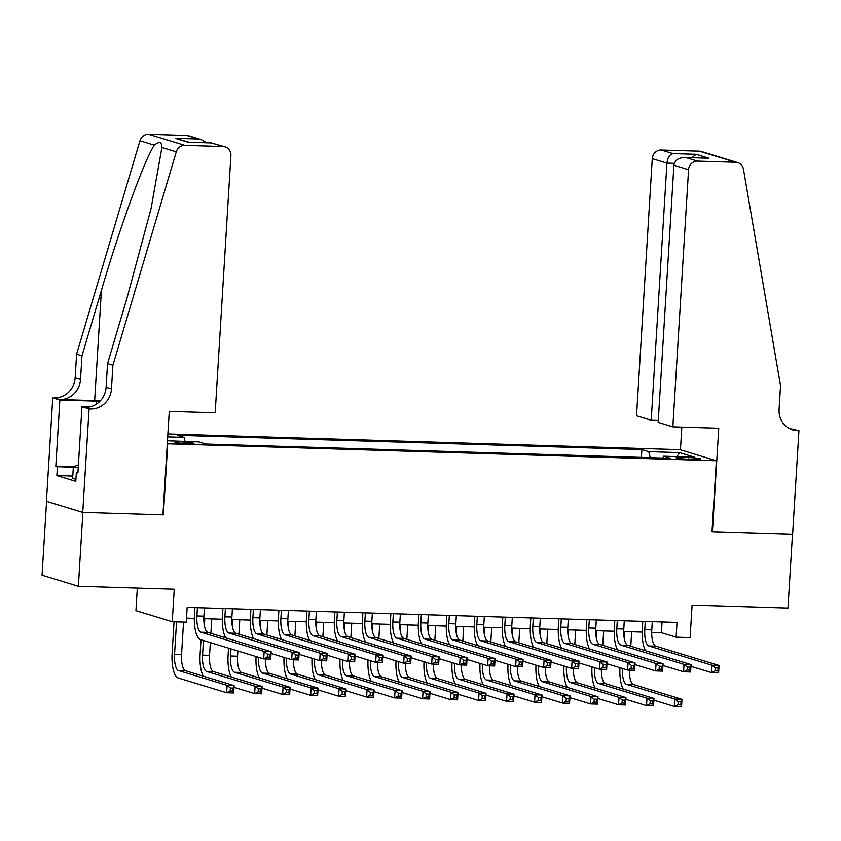 <?xml version="1.0" encoding="UTF-8"?>
<svg xmlns="http://www.w3.org/2000/svg" width="841" height="841" viewBox="0 0 841 841"><rect width="100%" height="100%" fill="white"/><g stroke="black" fill="none" stroke-linecap="round" stroke-linejoin="round"><path stroke-width="1.26" d="M187.638 443.848A9.514 0.809 3.5 0 0 193.998 443.47A9.514 0.809 3.5 0 0 181.362 441.935A9.514 0.809 3.5 0 0 175.012 442.313A9.514 0.809 3.5 0 0 187.638 443.848M137.314 588.069L135.937 610.64L172.247 621.709L186.25 622.14L187.154 607.36L677.016 622.403L676.111 637.173L690.104 637.604L692.09 605.1L787.964 608.043L792.485 534.151L712.012 531.68L716.343 460.752L167.285 443.785M46.57 501.341L42.05 575.181L78.371 586.261L82.891 512.369L163.364 514.839L167.706 443.911M716.343 460.752L680.022 449.683L167.895 433.956M688.39 457.525L682.23 457.336A9.209 0.788 3.5 0 0 676.08 457.704A9.209 0.788 3.5 0 0 688.316 459.197L694.477 459.386A9.209 0.788 3.5 0 0 700.627 459.018A9.209 0.788 3.5 0 0 688.39 457.525L688.295 459.197M167.475 440.768L198.991 441.935L205.866 444.037L670.529 458.292L663.654 456.2L662.845 458.061M167.706 436.889L184.074 437.394L177.199 435.291L641.872 449.557L648.737 451.659L679.528 452.595L694.445 457.147L663.654 456.2M172.247 621.709L174.245 589.205L78.371 586.261M651.691 632.39L661.383 632.684L676.111 637.173M186.492 618.114L194.334 618.356M203.827 618.64L222.329 619.207M231.811 619.502L250.324 620.069M259.806 620.364L278.308 620.931M287.801 621.226L306.303 621.793M315.796 622.077L334.298 622.645M343.78 622.939L362.282 623.507M371.775 623.801L390.277 624.369M399.769 624.663L418.271 625.231M427.754 625.515L446.266 626.082M455.748 626.377L474.25 626.944M483.743 627.239L502.245 627.807M511.738 628.09L530.24 628.669M539.722 628.952L558.235 629.52M567.717 629.814L586.219 630.382M595.712 630.676L614.214 631.244M623.707 631.528L642.209 632.096M662.046 621.941L661.383 632.684M650.219 457.672L648.737 451.659M641.389 457.399L641.872 449.557M184.074 437.394L185.083 441.514M676.994 456.61L679.528 452.595M645.278 621.425L644.774 629.678A14.854 4.972 -88.2 0 0 648.779 645.951L712.043 665.231L719.044 665.452L718.592 672.842L711.591 672.621L690.945 666.324M652.28 621.646L651.775 629.888A14.854 4.972 -88.2 0 0 655.78 646.161L719.044 665.452L718.088 667.985L715.281 667.901L715.102 670.855L717.899 670.95L718.088 667.985M645.583 650.724A22.287 7.453 91.8 0 1 642.324 628.931L642.787 621.352M715.102 670.855L711.591 672.621L712.043 665.231L715.281 667.901M717.899 670.95L718.592 672.842M631.665 631.78L630.782 646.214M624.663 631.559L624.253 638.351M629.362 670.098A14.854 4.972 -88.2 0 0 633.441 684.511L681.977 699.313L681.525 706.692L674.524 706.482L653.878 700.185M622.414 668.458A14.854 4.972 -88.2 0 0 626.44 684.301L674.976 699.092L681.977 699.313L681.021 701.846L678.214 701.762L678.035 704.716L680.832 704.8L681.021 701.846M623.234 689.073A22.287 7.453 91.8 0 1 619.954 667.712M678.035 704.716L674.524 706.482L674.976 699.092L678.214 701.762M680.832 704.8L681.525 706.692M75.932 479.097L72.631 478.655L73.356 466.829L78.402 464.842M78.245 467.491L73.356 466.829M672.842 426.85L688.569 169.724L673.893 165.246L658.167 422.371L672.842 426.85L718.75 428.258L712.422 531.701L792.621 534.161L798.95 430.718L789.226 428.468M658.293 420.468L651.207 420.248L636.532 415.78L652.259 158.655A8.915 8.368 -73 0 1 661.194 150.045L699.407 151.212A8.915 8.368 -73 0 1 701.457 151.548L737.778 162.628A8.915 8.368 107 0 1 743.465 169.283L780.532 385.735L779.081 409.378A20.804 19.522 107 0 0 792.611 429.877A20.804 19.522 107 0 0 797.415 430.666L798.95 430.718M661.194 150.045L672.926 153.619L696.159 154.334L709.016 158.255L685.783 157.54L697.515 161.115L735.717 162.281L699.407 151.212M680.443 449.809L681.83 427.123M651.207 420.248L666.934 163.122L652.259 158.655M737.778 162.628A8.915 8.368 107 0 0 735.717 162.281M697.515 161.115A8.915 8.368 107 0 0 688.569 169.724M789.983 428.857A20.804 19.522 107 0 0 792.033 429.036L797.415 430.666M672.926 153.619C669.604 154.565 667.607 157.74 666.934 163.122L674.282 163.354M696.159 154.334L691.954 157.688M709.016 158.255L685.783 157.54C678.908 157.404 674.945 159.979 673.893 165.246M112.915 365.246L107.543 363.606L126.97 298.177L151.086 208.442L161.914 147.49C161.819 141.919 159.285 141.151 154.313 145.178C144.694 159.201 119.706 227.764 101.404 290.387L81.976 355.806L80.526 379.449A20.804 19.522 -73 0 1 59.669 399.538L52.752 397.856L46.434 501.299L82.744 512.369L162.944 514.829L169.272 411.386L215.18 412.794L230.907 155.669A8.915 8.368 107 0 0 225.104 146.891A8.915 8.368 107 0 0 223.044 146.544L184.841 145.377A8.915 8.368 107 0 0 176.274 151.864L112.915 365.246L111.475 388.889A20.804 19.522 -73 0 1 90.618 408.968L89.072 408.926L82.744 512.369M81.976 355.806L76.605 354.166L75.154 377.819A20.804 19.522 -73 0 1 54.297 397.898M90.618 408.968L85.235 407.338A20.804 19.522 -73 0 0 106.103 387.249L107.543 363.606M223.044 146.544L211.322 142.97L188.09 142.255L175.222 138.334L198.465 139.049L186.734 135.475L148.521 134.308L184.841 145.377M154.313 145.178L139.953 140.794L76.605 354.166M89.072 408.926L81.955 406.76L77.908 472.957L76.342 472.484L77.94 472.526M72.789 476.059L56.852 475.575L75.795 481.346L76.342 472.484M56.852 475.575L57.398 466.702L55.821 466.229L59.869 400.022L52.752 397.856M99.9 401.273A33.43 2.849 3.5 0 0 96.4 401.146L59.869 400.022M81.955 406.76L89.451 406.991M100.321 400.831A38.707 3.301 3.5 0 0 94.655 400.61L59.669 399.538M139.953 140.794A8.915 8.368 -73 0 1 148.521 134.308M186.734 135.475A8.915 8.368 -73 0 1 188.783 135.811L201.241 139.617L206.655 142.791M55.821 466.229L73.514 466.766M73.335 467.197L57.398 466.702M211.322 142.97L225.104 146.891M188.09 142.255L211.806 142.949M175.222 138.334L189.004 142.255M198.465 139.049L201.241 139.617M617.294 620.563L616.789 628.816A14.854 4.972 -88.2 0 0 620.795 645.089L684.048 664.379L691.05 664.59L690.598 671.98L683.596 671.759L662.95 665.473M624.285 620.784L623.78 629.026A14.854 4.972 -88.2 0 0 627.785 645.299L691.05 664.59L690.093 667.134L687.297 667.05L687.108 670.004L689.914 670.088L690.093 667.134M617.588 649.872A22.287 7.453 91.8 0 1 614.329 628.069L614.792 620.49M687.108 670.004L683.596 671.759L684.048 664.379L687.297 667.05M689.914 670.088L690.598 671.98M589.299 619.712L588.795 627.954A14.854 4.972 -88.2 0 0 592.8 644.227L656.064 663.517L663.055 663.728L662.603 671.118L655.612 670.908L634.955 664.611M596.301 619.922L595.796 628.174A14.854 4.972 -88.2 0 0 599.801 644.448L663.055 663.728L662.098 666.272L659.302 666.188L659.123 669.142L661.92 669.226L662.098 666.272M589.594 649.01A22.287 7.453 91.8 0 1 586.345 627.207L586.808 619.628M659.123 669.142L655.612 670.908L656.064 663.517L659.302 666.188M661.92 669.226L662.603 671.118M561.304 618.85L560.8 627.102A14.854 4.972 -88.2 0 0 564.805 643.376L628.069 662.655L635.071 662.866L634.619 670.256L627.617 670.046L606.971 663.749M568.306 619.06L567.801 627.312A14.854 4.972 -88.2 0 0 571.806 643.586L635.071 662.866L634.103 665.41L631.307 665.326L631.128 668.28L633.925 668.364L634.103 665.41M561.599 648.148A22.287 7.453 91.8 0 1 558.35 626.345L558.813 618.776M631.128 668.28L627.617 670.046L628.069 662.655L631.307 665.326M633.925 668.364L634.619 670.256M533.32 617.988L532.816 626.24A14.854 4.972 -88.2 0 0 536.81 642.513L600.075 661.793L607.076 662.014L606.624 669.404L599.622 669.184L578.976 662.887M540.311 618.209L539.806 626.45A14.854 4.972 -88.2 0 0 543.812 642.724L607.076 662.014L606.119 664.548L603.312 664.464L603.134 667.418L605.93 667.512L606.119 664.548M533.615 647.286A22.287 7.453 91.8 0 1 530.356 625.494L530.818 617.914M603.134 667.418L599.622 669.184L600.075 661.793L603.312 664.464M605.93 667.512L606.624 669.404M603.67 630.918L602.787 645.362M596.668 630.708L596.258 637.489M601.368 669.236A14.854 4.972 -88.2 0 0 605.446 683.649L653.983 698.451L653.531 705.841L646.529 705.62L625.883 699.323M594.419 667.596A14.854 4.972 -88.2 0 0 598.445 683.439L646.981 698.23L653.983 698.451L653.026 700.995L650.23 700.9L650.04 703.854L652.847 703.949L653.026 700.995M595.239 688.211A22.287 7.453 91.8 0 1 591.969 666.85M650.04 703.854L646.529 705.62L646.981 698.23L650.23 700.9M652.847 703.949L653.531 705.841M575.675 630.056L574.792 644.5M568.684 629.846L568.264 636.626M573.373 668.385A14.854 4.972 -88.2 0 0 577.452 682.797L625.988 697.588L625.536 704.979L618.545 704.758L597.898 698.472M566.424 666.734A14.854 4.972 -88.2 0 0 570.45 682.577L618.997 697.378L625.988 697.588L625.031 700.133L622.235 700.048L622.056 703.002L624.852 703.087L625.031 700.133M567.255 687.36A22.287 7.453 91.8 0 1 563.975 665.988M622.056 703.002L618.545 704.758L618.997 697.378L622.235 700.048M624.852 703.087L625.536 704.979M547.691 629.194L546.808 643.638M540.689 628.984L540.279 635.775M545.378 667.523A14.854 4.972 -88.2 0 0 549.457 681.935L598.004 696.726L597.552 704.117L590.55 703.906L569.904 697.61M538.44 665.883A14.854 4.972 -88.2 0 0 542.466 681.715L591.002 696.516L598.004 696.726L597.036 699.27L594.24 699.186L594.061 702.14L596.858 702.224L597.036 699.27M539.26 686.498A22.287 7.453 91.8 0 1 535.98 665.136M594.061 702.14L590.55 703.906L591.002 696.516L594.24 699.186M596.858 702.224L597.552 704.117M519.696 628.343L518.813 642.776M512.695 628.122L512.285 634.913M517.394 666.661A14.854 4.972 -88.2 0 0 521.473 681.073L570.009 695.875L569.557 703.255L562.555 703.044L541.909 696.747M510.445 665.021A14.854 4.972 -88.2 0 0 514.471 680.863L563.007 695.654L570.009 695.875L569.052 698.408L566.245 698.324L566.067 701.278L568.873 701.362L569.052 698.408M511.265 685.636A22.287 7.453 91.8 0 1 507.985 664.274M566.067 701.278L562.555 703.044L563.007 695.654L566.245 698.324M568.873 701.362L569.557 703.255M505.325 617.126L504.821 625.378A14.854 4.972 -88.2 0 0 508.826 641.651L572.08 660.942L579.081 661.152L578.629 668.542L571.628 668.322L550.981 662.035M512.316 617.347L511.812 625.599A14.854 4.972 -88.2 0 0 515.817 641.872L579.081 661.152L578.124 663.696L575.328 663.612L575.139 666.566L577.946 666.65L578.124 663.696M505.62 646.435A22.287 7.453 91.8 0 1 502.361 624.632L502.823 617.052M575.139 666.566L571.628 668.322L572.08 660.942L575.328 663.612M577.946 666.65L578.629 668.542M491.701 627.481L490.818 641.925M484.71 627.27L484.29 634.051M489.399 665.799A14.854 4.972 -88.2 0 0 493.478 680.211L542.014 695.013L541.562 702.403L534.571 702.182L513.914 695.885M482.45 664.159A14.854 4.972 -88.2 0 0 486.476 680.001L535.023 694.792L542.014 695.013L541.057 697.557L538.261 697.462L538.082 700.427L540.879 700.511L541.057 697.557M483.281 684.774A22.287 7.453 91.8 0 1 480.001 663.412M538.082 700.427L534.571 702.182L535.023 694.792L538.261 697.462M540.879 700.511L541.562 702.403M477.331 616.274L476.826 624.516A14.854 4.972 -88.2 0 0 480.831 640.789L544.095 660.08L551.086 660.29L550.634 667.68L543.643 667.47L522.997 661.173M484.332 616.485L483.827 624.737A14.854 4.972 -88.2 0 0 487.833 641.01L551.086 660.29L550.13 662.834L547.333 662.75L547.155 665.704L549.951 665.788L550.13 662.834M477.625 645.573A22.287 7.453 91.8 0 1 474.377 623.77L474.839 616.19M547.155 665.704L543.643 667.47L544.095 660.08L547.333 662.75M549.951 665.788L550.634 667.68M463.717 626.619L462.823 641.063M456.716 626.408L456.295 633.189M461.404 664.947A14.854 4.972 -88.2 0 0 465.483 679.36L514.019 694.151L513.567 701.541L506.576 701.331L485.93 695.034M454.455 663.307A14.854 4.972 -88.2 0 0 458.492 679.139L507.028 693.941L514.019 694.151L513.063 696.695L510.266 696.611L510.088 699.565L512.884 699.649L513.063 696.695M455.286 683.922A22.287 7.453 91.8 0 1 452.006 662.55M510.088 699.565L506.576 701.331L507.028 693.941L510.266 696.611M512.884 699.649L513.567 701.541M449.336 615.412L448.831 623.665A14.854 4.972 -88.2 0 0 452.836 639.938L516.101 659.218L523.102 659.439L522.65 666.818L515.649 666.608L495.002 660.311M456.337 615.623L455.833 623.875A14.854 4.972 -88.2 0 0 459.838 640.148L523.102 659.439L522.135 661.972L519.339 661.888L519.16 664.842L521.956 664.926L522.135 661.972M449.63 644.711A22.287 7.453 91.8 0 1 446.382 622.908L446.844 615.339M519.16 664.842L515.649 666.608L516.101 659.218L519.339 661.888M521.956 664.926L522.65 666.818M435.722 625.767L434.839 640.201M428.721 625.546L428.311 632.337M433.42 664.085A14.854 4.972 -88.2 0 0 437.499 678.498L486.035 693.289L485.583 700.679L478.582 700.469L457.935 694.172M426.471 662.445A14.854 4.972 -88.2 0 0 430.497 678.277L479.034 693.079L486.035 693.289L485.078 695.833L482.271 695.749L482.093 698.703L484.889 698.787L485.078 695.833M427.291 683.06A22.287 7.453 91.8 0 1 424.011 661.699M482.093 698.703L478.582 700.469L479.034 693.079L482.271 695.749M484.889 698.787L485.583 700.679M421.352 614.55L420.847 622.803A14.854 4.972 -88.2 0 0 424.842 639.076L488.106 658.356L495.107 658.577L494.655 665.967L487.654 665.746L467.007 659.449M428.342 614.771L427.838 623.013A14.854 4.972 -88.2 0 0 431.843 639.286L495.107 658.577L494.151 661.121L491.344 661.026L491.165 663.98L493.972 664.075L494.151 661.121M421.646 643.849A22.287 7.453 91.8 0 1 418.387 622.056L418.85 614.477M491.165 663.98L487.654 665.746L488.106 658.356L491.344 661.026M493.972 664.075L494.655 665.967M407.727 624.905L406.844 639.339M400.726 624.684L400.316 631.475M405.425 663.223A14.854 4.972 -88.2 0 0 409.504 677.636L458.04 692.437L457.588 699.817L450.587 699.607L429.94 693.31M398.476 661.583A14.854 4.972 -88.2 0 0 402.503 677.425L451.039 692.217L458.04 692.437L457.084 694.971L454.287 694.887L454.098 697.841L456.905 697.925L457.084 694.971M399.296 682.198A22.287 7.453 91.8 0 1 396.016 660.837M454.098 697.841L450.587 699.607L451.039 692.217L454.287 694.887M456.905 697.925L457.588 699.817M393.357 613.688L392.852 621.941A14.854 4.972 -88.2 0 0 396.857 638.214L460.122 657.504L467.112 657.715L466.66 665.105L459.67 664.884L439.013 658.598M400.358 613.909L399.853 622.161A14.854 4.972 -88.2 0 0 403.848 638.435L467.112 657.715L466.156 660.259L463.359 660.174L463.181 663.128L465.977 663.213L466.156 660.259M393.651 642.997A22.287 7.453 91.8 0 1 390.392 621.194L390.865 613.615M463.181 663.128L459.67 664.884L460.122 657.504L463.359 660.174M465.977 663.213L466.66 665.105M379.733 624.043L378.849 638.487M372.742 623.833L372.321 630.613M377.43 662.361A14.854 4.972 -88.2 0 0 381.509 676.774L430.045 691.575L429.593 698.966L422.603 698.745L401.945 692.458M370.482 660.721A14.854 4.972 -88.2 0 0 374.508 676.563L423.055 691.355L430.045 691.575L429.089 694.119L426.292 694.025L426.114 696.989L428.91 697.073L429.089 694.119M371.312 681.347A22.287 7.453 91.8 0 1 368.032 659.975M426.114 696.989L422.603 698.745L423.055 691.355L426.292 694.025M428.91 697.073L429.593 698.966M365.362 612.837L364.857 621.078A14.854 4.972 -88.2 0 0 368.863 637.352L432.127 656.642L439.118 656.853L438.666 664.243L431.675 664.033L411.028 657.736M372.363 613.047L371.859 621.299A14.854 4.972 -88.2 0 0 375.864 637.573L439.118 656.853L438.161 659.397L435.365 659.312L435.186 662.266L437.982 662.351L438.161 659.397M365.656 642.135A22.287 7.453 91.8 0 1 362.408 620.332L362.87 612.753M435.186 662.266L431.675 664.033L432.127 656.642L435.365 659.312M437.982 662.351L438.666 664.243M351.748 623.181L350.865 637.625M344.747 622.971L344.326 629.751M349.435 661.51A14.854 4.972 -88.2 0 0 353.514 675.922L402.061 690.713L401.609 698.104L394.608 697.893L373.961 691.596M342.487 659.87A14.854 4.972 -88.2 0 0 346.524 675.701L395.06 690.503L402.061 690.713L401.094 693.257L398.298 693.173L398.119 696.127L400.915 696.211L401.094 693.257M343.317 680.485A22.287 7.453 91.8 0 1 340.037 659.113M398.119 696.127L394.608 697.893L395.06 690.503L398.298 693.173M400.915 696.211L401.609 698.104M337.367 611.975L336.863 620.227A14.854 4.972 -88.2 0 0 340.868 636.5L404.132 655.78L411.133 656.001L410.681 663.381L403.68 663.171L383.033 656.874M344.368 612.185L343.864 620.437A14.854 4.972 -88.2 0 0 347.869 636.711L411.133 656.001L410.177 658.535L407.37 658.45L407.191 661.404L409.988 661.489L410.177 658.535M337.672 641.273A22.287 7.453 91.8 0 1 334.413 619.47L334.876 611.901M407.191 661.404L403.68 663.171L404.132 655.78L407.37 658.45M409.988 661.489L410.681 663.381M323.753 622.329L322.87 636.763M316.752 622.109L316.342 628.9M321.451 660.648A14.854 4.972 -88.2 0 0 325.53 675.06L374.066 689.851L373.614 697.242L366.613 697.031L345.966 690.734M314.502 659.008A14.854 4.972 -88.2 0 0 318.529 674.839L367.065 689.641L374.066 689.851L373.11 692.395L370.303 692.311L370.124 695.265L372.92 695.349L373.11 692.395M315.322 679.623A22.287 7.453 91.8 0 1 312.043 658.261M370.124 695.265L366.613 697.031L367.065 689.641L370.303 692.311M372.92 695.349L373.614 697.242M309.383 611.113L308.878 619.365A14.854 4.972 -88.2 0 0 312.884 635.638L376.137 654.918L383.139 655.139L382.687 662.529L375.685 662.309L355.039 656.012M316.374 611.333L315.869 619.575A14.854 4.972 -88.2 0 0 319.874 635.849L383.139 655.139L382.182 657.683L379.386 657.588L379.196 660.553L382.003 660.637L382.182 657.683M309.677 640.411A22.287 7.453 91.8 0 1 306.418 618.619L306.881 611.039M379.196 660.553L375.685 662.309L376.137 654.918L379.386 657.588M382.003 660.637L382.687 662.529M295.759 621.467L294.876 635.901M288.757 621.247L288.347 628.038M293.456 659.786A14.854 4.972 -88.2 0 0 297.535 674.198L346.072 689L345.619 696.39L338.618 696.169L317.972 689.872M286.508 658.146A14.854 4.972 -88.2 0 0 290.534 673.988L339.07 688.779L346.072 689L345.115 691.533L342.319 691.449L342.129 694.403L344.936 694.498L345.115 691.533M287.328 678.761A22.287 7.453 91.8 0 1 284.048 657.399M342.129 694.403L338.618 696.169L339.07 688.779L342.319 691.449M344.936 694.498L345.619 696.39M281.388 610.251L280.883 618.503A14.854 4.972 -88.2 0 0 284.889 634.776L348.153 654.067L355.144 654.277L354.692 661.667L347.701 661.447L327.044 655.16M288.389 610.471L287.885 618.724A14.854 4.972 -88.2 0 0 291.88 634.997L355.144 654.277L354.187 656.821L351.391 656.737L351.212 659.691L354.008 659.775L354.187 656.821M281.682 639.559A22.287 7.453 91.8 0 1 278.424 617.757L278.897 610.177M351.212 659.691L347.701 661.447L348.153 654.067L351.391 656.737M354.008 659.775L354.692 661.667M267.764 620.605L266.881 635.05M260.773 620.395L260.353 627.176M265.462 658.923A14.854 4.972 -88.2 0 0 269.541 673.336L318.077 688.138L317.625 695.528L310.634 695.307L289.977 689.021M258.513 657.284A14.854 4.972 -88.2 0 0 262.539 673.126L311.086 687.917L318.077 688.138L317.12 690.682L314.324 690.587L314.145 693.552L316.941 693.636L317.12 690.682M259.343 677.909A22.287 7.453 91.8 0 1 256.063 656.537M314.145 693.552L310.634 695.307L311.086 687.917L314.324 690.587M316.941 693.636L317.625 695.528M253.393 609.399L252.889 617.641A14.854 4.972 -88.2 0 0 256.894 633.914L320.158 653.205L327.16 653.415L326.707 660.805L319.706 660.595L299.06 654.298M260.395 609.609L259.89 617.862A14.854 4.972 -88.2 0 0 263.895 634.135L327.16 653.415L326.192 655.959L323.396 655.875L323.217 658.829L326.014 658.913L326.192 655.959M253.688 638.697A22.287 7.453 91.8 0 1 250.439 616.895L250.902 609.315M323.217 658.829L319.706 660.595L320.158 653.205L323.396 655.875M326.014 658.913L326.707 660.805M231.349 677.047A22.287 7.453 91.8 0 1 228.09 655.244L228.531 648.148M239.78 619.743L238.897 634.188M237.866 650.997L237.551 656.211A14.854 4.972 -88.2 0 0 241.546 672.485L290.092 687.276L289.64 694.666L282.639 694.456L261.993 688.159M232.778 619.533L232.358 626.314M230.981 648.895L230.55 655.991A14.854 4.972 -88.2 0 0 234.555 672.264L283.091 687.065L290.092 687.276L289.125 689.82L286.329 689.736L286.15 692.69L288.947 692.774L289.125 689.82M286.15 692.69L282.639 694.456L283.091 687.065L286.329 689.736M288.947 692.774L289.64 694.666M225.399 608.537L224.894 616.789A14.854 4.972 -88.2 0 0 228.899 633.063L292.163 652.343L299.165 652.563L298.713 659.943L291.711 659.733L271.065 653.436M232.4 608.747L231.895 617A14.854 4.972 -88.2 0 0 235.901 633.273L299.165 652.563L298.208 655.097L295.401 655.013L295.223 657.967L298.019 658.051L298.208 655.097M225.703 637.835A22.287 7.453 91.8 0 1 222.445 616.043L222.907 608.463M295.223 657.967L291.711 659.733L292.163 652.343L295.401 655.013M298.019 658.051L298.713 659.943M203.354 676.185A22.287 7.453 91.8 0 1 200.105 654.382L200.999 639.749M211.785 618.892L210.902 633.326M210.334 642.598L209.556 655.349A14.854 4.972 -88.2 0 0 213.561 671.623L262.098 686.414L261.646 693.804L254.644 693.594L233.998 687.297M204.784 618.671L204.374 625.462M203.448 640.506L202.555 655.128A14.854 4.972 -88.2 0 0 206.56 671.402L255.096 686.203L262.098 686.414L261.141 688.958L258.334 688.874L258.155 691.828L260.952 691.912L261.141 688.958M258.155 691.828L254.644 693.594L255.096 686.203L258.334 688.874M260.952 691.912L261.646 693.804M197.414 607.675L196.91 615.927A14.854 4.972 -88.2 0 0 200.915 632.201L264.169 651.481L271.17 651.701L270.718 659.092L263.717 658.871L200.463 639.591A22.287 7.453 91.8 0 1 194.45 615.181L194.912 607.601M204.405 607.896L203.9 616.138A14.854 4.972 -88.2 0 0 207.906 632.411L271.17 651.701L270.213 654.245L267.417 654.151L267.228 657.115L270.035 657.199L270.213 654.245M267.228 657.115L263.717 658.871L264.169 651.481L267.417 654.151M270.035 657.199L270.718 659.092M176.547 621.846L174.56 654.277A14.854 4.972 -88.2 0 0 178.565 670.55L227.102 685.341L234.103 685.562L233.651 692.952L226.649 692.732L178.113 677.941A22.287 7.453 91.8 0 1 172.111 653.531L174.055 621.762M183.548 622.056L181.561 654.487A14.854 4.972 -88.2 0 0 185.567 670.761L234.103 685.562L233.146 688.096L230.35 688.012L230.161 690.966L232.968 691.06L233.146 688.096M230.161 690.966L226.649 692.732L227.102 685.341L230.35 688.012M232.968 691.06L233.651 692.952M682.146 458.818L682.23 457.336M651.775 629.888L644.774 629.678M655.78 646.161L648.779 645.951M633.441 684.511L626.44 684.301M80.526 379.449L75.154 377.819M106.103 387.249L111.475 388.889M176.274 151.864L161.914 147.49M101.404 290.387L94.655 400.61M96.21 404.269L96.4 401.146M623.78 629.026L616.789 628.816M627.785 645.299L620.795 645.089M595.796 628.174L588.795 627.954M599.801 644.448L592.8 644.227M567.801 627.312L560.8 627.102M571.806 643.586L564.805 643.376M539.806 626.45L532.816 626.24M543.812 642.724L536.81 642.513M605.446 683.649L598.445 683.439M577.452 682.797L570.45 682.577M549.457 681.935L542.466 681.715M521.473 681.073L514.471 680.863M511.812 625.599L504.821 625.378M515.817 641.872L508.826 641.651M493.478 680.211L486.476 680.001M483.827 624.737L476.826 624.516M487.833 641.01L480.831 640.789M465.483 679.36L458.492 679.139M455.833 623.875L448.831 623.665M459.838 640.148L452.836 639.938M437.499 678.498L430.497 678.277M427.838 623.013L420.847 622.803M431.843 639.286L424.842 639.076M409.504 677.636L402.503 677.425M399.853 622.161L392.852 621.941M403.848 638.435L396.857 638.214M381.509 676.774L374.508 676.563M371.859 621.299L364.857 621.078M375.864 637.573L368.863 637.352M353.514 675.922L346.524 675.701M343.864 620.437L336.863 620.227M347.869 636.711L340.868 636.5M325.53 675.06L318.529 674.839M315.869 619.575L308.878 619.365M319.874 635.849L312.884 635.638M297.535 674.198L290.534 673.988M287.885 618.724L280.883 618.503M291.88 634.997L284.889 634.776M269.541 673.336L262.539 673.126M259.89 617.862L252.889 617.641M263.895 634.135L256.894 633.914M237.551 656.211L230.55 655.991M241.546 672.485L234.555 672.264M231.895 617L224.894 616.789M235.901 633.273L228.899 633.063M209.556 655.349L202.555 655.128M213.561 671.623L206.56 671.402M203.9 616.138L196.91 615.927M207.906 632.411L200.915 632.201M181.561 654.487L174.56 654.277M185.567 670.761L178.565 670.55"/></g></svg>
